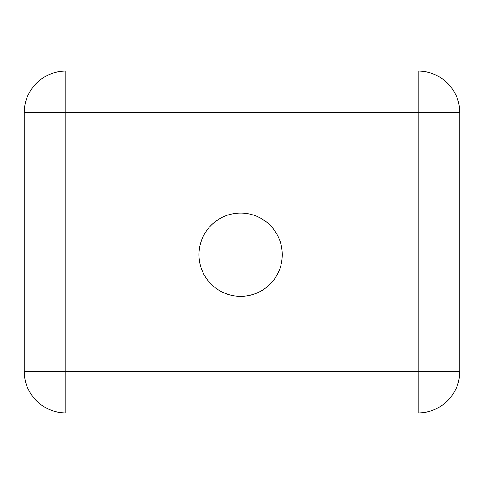 <?xml version="1.0" encoding="UTF-8"?>
<svg xmlns="http://www.w3.org/2000/svg" width="484" height="484" viewBox="0 0 484 484"><rect width="100%" height="100%" fill="white"/><g stroke="black" fill="none" stroke-linecap="round" stroke-linejoin="round"><path stroke-width="0.73" d="M418.134 71.081L65.866 71.081A41.666 41.666 0 0 0 24.2 112.748L24.2 371.252A41.666 41.666 0 0 0 65.866 412.919L418.134 412.919A41.666 41.666 0 0 0 459.8 371.252L459.8 112.748A41.666 41.666 0 0 0 418.134 71.081L418.134 112.748L65.866 112.748L65.866 371.252L418.134 371.252L418.134 412.919A41.666 41.666 0 0 0 459.8 371.252L418.134 371.252L418.134 112.748L459.8 112.748M198.96 254.711A41.666 41.666 0 0 0 240.627 296.377A41.666 41.666 0 0 0 282.293 254.711A41.666 41.666 0 0 0 240.627 213.045A41.666 41.666 0 0 0 198.96 254.711M65.866 412.919L65.866 371.252L24.2 371.252M65.866 71.081A41.666 41.666 0 0 0 24.2 112.748L65.866 112.748L65.866 71.081"/></g></svg>
